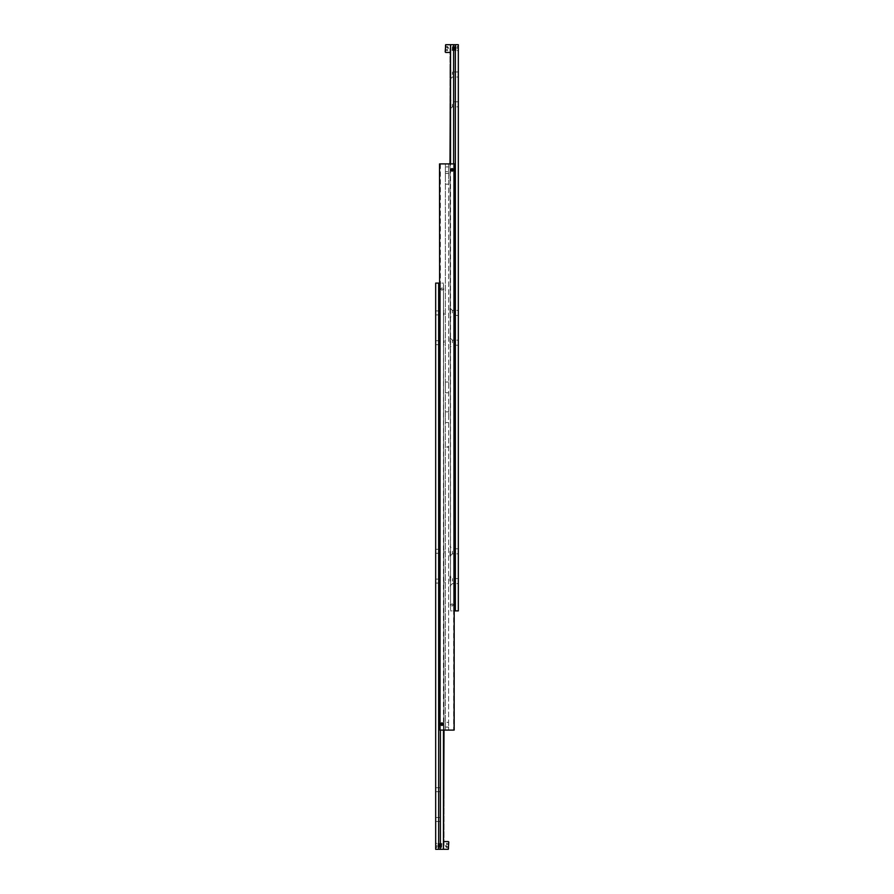 <?xml version="1.0" encoding="UTF-8"?>
<svg xmlns="http://www.w3.org/2000/svg" width="894" height="894" viewBox="0 0 894 894"><rect width="100%" height="100%" fill="white"/><g stroke="black" fill="none" stroke-linecap="round" stroke-linejoin="round"><path stroke-width="0.67" stroke-dasharray="4.47 3.35" d="M440.708 724.14A1.229 1.229 0 0 0 441.29 725.19L441.29 725.19A1.229 1.229 0 0 1 441.29 723.09L441.29 723.09A1.229 1.229 0 0 0 440.708 724.14L441.938 722.911L440.999 723.347L440.999 724.933L440.708 724.14A1.229 1.229 0 0 1 441.882 722.911A1.229 1.229 0 0 0 440.708 724.14A1.229 1.229 0 0 1 440.999 723.347A1.229 1.229 0 0 0 440.708 724.14A1.229 1.229 0 0 1 441.938 722.911A1.229 1.229 0 0 1 443.167 724.14A1.196 1.196 0 0 1 441.938 725.336A1.196 1.196 0 0 1 440.742 724.14A1.196 1.196 0 0 0 441.938 725.336A1.196 1.196 0 0 0 443.133 724.14A1.196 1.196 0 0 0 441.938 722.944A1.196 1.196 0 0 0 440.742 724.14A1.196 1.196 0 0 1 441.938 722.944A1.196 1.196 0 0 1 442.575 725.19L442.575 725.19A1.229 1.229 0 0 0 442.575 723.09L442.575 723.09A1.229 1.229 0 0 1 443.167 724.14A1.229 1.229 0 0 0 441.938 722.911A1.229 1.229 0 0 0 440.999 724.933L440.999 724.933A1.229 1.229 0 0 1 440.708 724.14A1.229 1.229 0 0 0 441.882 725.369L441.167 725.224L441.882 725.369A1.229 1.229 0 0 1 440.708 724.14A1.229 1.229 0 0 0 441.938 725.369A1.229 1.229 0 0 0 443.167 724.14A1.229 1.229 0 0 0 441.938 722.911A1.229 1.229 0 0 0 440.708 724.14A1.229 1.229 0 0 0 441.938 725.369A1.229 1.229 0 0 0 443.167 724.14A1.196 1.196 0 0 0 441.938 722.944A1.196 1.196 0 0 0 440.742 724.14A1.196 1.196 0 0 1 441.938 722.944A1.196 1.196 0 0 1 443.133 724.14A1.229 1.229 0 0 0 441.982 722.911A1.229 1.229 0 0 1 443.167 724.14L442.865 723.347A1.229 1.229 0 0 1 443.167 724.14A1.229 1.229 0 0 0 442.865 723.347L443.167 724.14A1.196 1.196 0 0 1 441.938 725.336A1.196 1.196 0 0 1 440.742 724.14A1.196 1.196 0 0 0 441.938 725.336A1.196 1.196 0 0 0 443.133 724.14A1.229 1.229 0 0 1 441.938 725.369A1.229 1.229 0 0 1 440.708 724.14A1.229 1.229 0 0 1 441.938 722.911A1.229 1.229 0 0 1 443.167 724.14A1.196 1.196 0 0 0 441.938 722.944A1.196 1.196 0 0 0 440.742 724.14A1.196 1.196 0 0 1 441.938 722.944A1.196 1.196 0 0 1 443.133 724.14A1.229 1.229 0 0 1 441.982 725.369A1.229 1.229 0 0 0 443.167 724.14A1.229 1.229 0 0 1 442.865 724.933A1.229 1.229 0 0 0 443.167 724.14A1.196 1.196 0 0 1 441.938 725.336A1.196 1.196 0 0 1 440.742 724.14A1.196 1.196 0 0 0 441.938 725.336A1.196 1.196 0 0 0 443.133 724.14L442.865 724.933L443.167 724.14A1.196 1.196 0 0 0 441.938 722.944A1.196 1.196 0 0 0 440.742 724.14A1.196 1.196 0 0 0 441.938 725.336A1.196 1.196 0 0 0 443.133 724.14A1.229 1.229 0 0 1 441.938 725.369A1.229 1.229 0 0 1 440.708 724.14A1.229 1.229 0 0 0 441.938 725.369A1.229 1.229 0 0 0 443.167 724.14A1.229 1.229 0 0 0 441.938 722.911A1.229 1.229 0 0 0 440.708 724.14A1.229 1.229 0 0 1 441.938 722.911A1.229 1.229 0 0 1 443.167 724.14A1.196 1.196 0 0 0 441.938 722.944A1.196 1.196 0 0 0 440.742 724.14A1.196 1.196 0 0 0 441.938 725.336A1.196 1.196 0 0 0 443.133 724.14A1.229 1.229 0 0 1 441.938 725.369A1.229 1.229 0 0 1 440.708 724.14A1.229 1.229 0 0 0 441.938 725.369A1.229 1.229 0 0 0 443.167 724.14A1.229 1.229 0 0 0 441.938 722.911A1.229 1.229 0 0 0 440.708 724.14A1.229 1.229 0 0 1 441.938 722.911A1.229 1.229 0 0 1 443.167 724.14A1.196 1.196 0 0 0 441.938 722.944A1.196 1.196 0 0 0 440.742 724.14A1.196 1.196 0 0 0 441.938 725.336A1.196 1.196 0 0 0 443.133 724.14A1.229 1.229 0 0 1 441.938 725.369A1.229 1.229 0 0 1 440.708 724.14A1.229 1.229 0 0 0 441.938 725.369A1.229 1.229 0 0 0 443.167 724.14A1.229 1.229 0 0 0 441.938 722.911A1.229 1.229 0 0 0 440.708 724.14A1.229 1.229 0 0 1 441.938 722.911A1.229 1.229 0 0 1 443.167 724.14A1.196 1.196 0 0 0 441.938 722.944A1.196 1.196 0 0 0 440.742 724.14A1.196 1.196 0 0 0 441.938 725.336A1.196 1.196 0 0 0 443.133 724.14A1.229 1.229 0 0 1 441.938 725.369A1.229 1.229 0 0 1 440.708 724.14A1.229 1.229 0 0 0 441.938 725.369A1.229 1.229 0 0 0 443.167 724.14A1.229 1.229 0 0 0 441.938 722.911A1.229 1.229 0 0 0 440.708 724.14A1.229 1.229 0 0 1 441.938 722.911A1.229 1.229 0 0 1 443.167 724.14A1.196 1.196 0 0 0 441.938 722.944A1.196 1.196 0 0 0 440.742 724.14A1.196 1.196 0 0 0 441.938 725.336A1.196 1.196 0 0 0 443.133 724.14A1.229 1.229 0 0 1 441.938 725.369A1.229 1.229 0 0 1 440.708 724.14A1.229 1.229 0 0 0 441.938 725.369A1.229 1.229 0 0 0 443.167 724.14A1.229 1.229 0 0 0 441.938 722.911A1.229 1.229 0 0 0 440.708 724.14A1.229 1.229 0 0 1 441.938 722.911A1.229 1.229 0 0 1 443.167 724.14A1.196 1.196 0 0 0 441.938 722.944A1.196 1.196 0 0 0 440.742 724.14A1.196 1.196 0 0 0 441.938 725.336A1.196 1.196 0 0 0 443.133 724.14A1.229 1.229 0 0 1 441.938 725.369A1.229 1.229 0 0 1 440.708 724.14A1.229 1.229 0 0 0 441.938 725.369A1.229 1.229 0 0 0 443.167 724.14A1.229 1.229 0 0 0 441.938 722.911A1.229 1.229 0 0 0 440.708 724.14A1.229 1.229 0 0 0 441.938 725.369A1.229 1.229 0 0 0 443.167 724.14A1.196 1.196 0 0 1 441.938 725.336A1.196 1.196 0 0 1 440.742 724.14A1.196 1.196 0 0 1 441.938 722.944A1.196 1.196 0 0 1 443.133 724.14A1.229 1.229 0 0 0 441.938 722.911A1.229 1.229 0 0 0 440.708 724.14A1.229 1.229 0 0 1 441.938 722.911A1.229 1.229 0 0 1 443.167 724.14A1.229 1.229 0 0 1 441.938 725.369A1.229 1.229 0 0 1 440.708 724.14A1.229 1.229 0 0 0 441.938 725.369A1.229 1.229 0 0 0 443.167 724.14A1.196 1.196 0 0 1 441.938 725.336A1.196 1.196 0 0 1 440.742 724.14A1.196 1.196 0 0 1 441.938 722.944A1.196 1.196 0 0 1 443.133 724.14A1.229 1.229 0 0 0 441.938 722.911A1.229 1.229 0 0 0 440.708 724.14A1.229 1.229 0 0 1 441.938 722.911A1.229 1.229 0 0 1 443.167 724.14A1.229 1.229 0 0 1 441.938 725.369A1.229 1.229 0 0 1 440.708 724.14A1.229 1.229 0 0 0 441.938 725.369A1.229 1.229 0 0 0 443.167 724.14A1.196 1.196 0 0 1 441.938 725.336A1.196 1.196 0 0 1 440.742 724.14A1.196 1.196 0 0 1 441.938 722.944A1.196 1.196 0 0 1 443.133 724.14A1.229 1.229 0 0 0 441.938 722.911A1.229 1.229 0 0 0 440.708 724.14A1.229 1.229 0 0 1 441.938 722.911A1.229 1.229 0 0 1 443.167 724.14A1.229 1.229 0 0 1 441.938 725.369A1.229 1.229 0 0 1 440.708 724.14A1.229 1.229 0 0 0 441.938 725.369A1.229 1.229 0 0 0 443.167 724.14A1.196 1.196 0 0 1 441.938 725.336A1.196 1.196 0 0 1 440.742 724.14A1.196 1.196 0 0 1 441.938 722.944A1.196 1.196 0 0 1 443.133 724.14A1.229 1.229 0 0 0 441.938 722.911A1.229 1.229 0 0 0 440.708 724.14A1.229 1.229 0 0 1 441.938 722.911A1.229 1.229 0 0 1 443.167 724.14A1.229 1.229 0 0 1 441.938 725.369A1.229 1.229 0 0 1 440.708 724.14A1.229 1.229 0 0 0 441.938 725.369A1.229 1.229 0 0 0 443.167 724.14A1.196 1.196 0 0 1 441.938 725.336A1.196 1.196 0 0 1 440.742 724.14A1.196 1.196 0 0 1 441.938 722.944A1.196 1.196 0 0 1 443.133 724.14A1.229 1.229 0 0 0 441.938 722.911A1.229 1.229 0 0 0 440.708 724.14A1.229 1.229 0 0 1 441.938 722.911A1.229 1.229 0 0 1 443.167 724.14A1.229 1.229 0 0 1 441.938 725.369A1.229 1.229 0 0 1 440.708 724.14A1.229 1.229 0 0 0 441.938 725.369A1.229 1.229 0 0 0 443.167 724.14A1.196 1.196 0 0 1 441.938 725.336A1.196 1.196 0 0 1 440.742 724.14A1.196 1.196 0 0 1 441.938 722.944A1.196 1.196 0 0 1 443.133 724.14A1.229 1.229 0 0 0 441.938 722.911A1.229 1.229 0 0 0 440.708 724.14A1.229 1.229 0 0 1 441.938 722.911A1.229 1.229 0 0 1 443.167 724.14A1.229 1.229 0 0 1 441.938 725.369A1.229 1.229 0 0 1 440.708 724.14M450.833 169.86A1.229 1.229 0 0 0 451.425 170.91L451.425 170.91A1.229 1.229 0 0 1 451.425 168.81L451.425 168.81A1.229 1.229 0 0 0 452.062 171.056A1.196 1.196 0 0 0 453.258 169.86A1.196 1.196 0 0 1 452.062 171.056A1.196 1.196 0 0 1 450.867 169.86A1.196 1.196 0 0 1 452.062 168.664A1.196 1.196 0 0 1 453.258 169.86A1.196 1.196 0 0 0 452.062 168.664A1.196 1.196 0 0 0 450.867 169.86A1.229 1.229 0 0 1 452.018 168.631L452.018 168.631A1.229 1.229 0 0 0 450.833 169.86L452.018 168.631L451.302 168.776A1.319 1.319 0 0 1 452.062 168.541A1.319 1.319 0 0 0 451.302 168.776L451.135 169.067A1.229 1.229 0 0 0 450.833 169.86A1.229 1.229 0 0 1 451.135 169.067L450.833 169.86A1.196 1.196 0 0 1 452.062 168.664A1.196 1.196 0 0 1 453.258 169.86A1.196 1.196 0 0 0 452.062 168.664A1.196 1.196 0 0 0 450.867 169.86A1.229 1.229 0 0 1 452.062 168.631A1.229 1.229 0 0 1 452.71 170.91L452.71 170.91A1.229 1.229 0 0 0 452.71 168.81L452.71 168.81A1.229 1.229 0 0 1 453.292 169.86L452.118 168.631L453.001 169.067L453.001 170.653L453.292 169.86A1.229 1.229 0 0 0 452.062 168.631A1.229 1.229 0 0 0 450.833 169.86A1.196 1.196 0 0 0 452.062 171.056A1.196 1.196 0 0 0 453.258 169.86A1.196 1.196 0 0 1 452.062 171.056A1.196 1.196 0 0 1 450.867 169.86A1.229 1.229 0 0 0 451.135 170.653L451.302 170.944A1.319 1.319 0 0 0 452.062 171.179A1.319 1.319 0 0 1 451.302 170.944L451.135 170.653A1.229 1.229 0 0 1 450.833 169.86A1.229 1.229 0 0 0 452.018 171.089L453.001 170.653L452.018 171.089A1.229 1.229 0 0 1 450.833 169.86A1.196 1.196 0 0 1 452.062 168.664A1.196 1.196 0 0 1 453.258 169.86A1.196 1.196 0 0 0 452.062 168.664A1.196 1.196 0 0 0 450.867 169.86L451.135 170.653L450.833 169.86A1.196 1.196 0 0 0 452.062 171.056A1.196 1.196 0 0 0 453.258 169.86A1.196 1.196 0 0 1 452.062 171.056A1.196 1.196 0 0 1 450.867 169.86A1.229 1.229 0 0 0 452.062 171.089A1.229 1.229 0 0 0 453.292 169.86A1.229 1.229 0 0 0 452.062 168.631A1.229 1.229 0 0 0 450.833 169.86A1.229 1.229 0 0 0 452.062 171.089A1.229 1.229 0 0 0 453.292 169.86A1.229 1.229 0 0 0 452.118 168.631A1.229 1.229 0 0 1 453.292 169.86A1.229 1.229 0 0 0 453.001 169.067A1.229 1.229 0 0 1 452.062 171.089A1.229 1.229 0 0 1 450.833 169.86A1.229 1.229 0 0 1 452.062 168.631A1.229 1.229 0 0 1 453.292 169.86A1.229 1.229 0 0 1 452.118 171.089A1.229 1.229 0 0 0 453.292 169.86A1.229 1.229 0 0 1 453.001 170.653A1.229 1.229 0 0 0 453.292 169.86A1.229 1.229 0 0 1 452.062 171.089A1.229 1.229 0 0 1 450.833 169.86A1.196 1.196 0 0 0 452.062 171.056A1.196 1.196 0 0 0 453.258 169.86A1.196 1.196 0 0 0 452.062 168.664A1.196 1.196 0 0 0 450.867 169.86A1.229 1.229 0 0 0 452.062 171.089A1.229 1.229 0 0 0 453.292 169.86A1.229 1.229 0 0 0 452.062 168.631A1.229 1.229 0 0 0 450.833 169.86A1.229 1.229 0 0 1 452.062 168.631A1.229 1.229 0 0 1 453.292 169.86A1.229 1.229 0 0 1 452.062 171.089A1.229 1.229 0 0 1 450.833 169.86A1.196 1.196 0 0 0 452.062 171.056A1.196 1.196 0 0 0 453.258 169.86A1.196 1.196 0 0 0 452.062 168.664A1.196 1.196 0 0 0 450.867 169.86A1.229 1.229 0 0 0 452.062 171.089A1.229 1.229 0 0 0 453.292 169.86A1.229 1.229 0 0 0 452.062 168.631A1.229 1.229 0 0 0 450.833 169.86A1.229 1.229 0 0 1 452.062 168.631A1.229 1.229 0 0 1 453.292 169.86A1.229 1.229 0 0 1 452.062 171.089A1.229 1.229 0 0 1 450.833 169.86A1.196 1.196 0 0 0 452.062 171.056A1.196 1.196 0 0 0 453.258 169.86A1.196 1.196 0 0 0 452.062 168.664A1.196 1.196 0 0 0 450.867 169.86A1.229 1.229 0 0 0 452.062 171.089A1.229 1.229 0 0 0 453.292 169.86A1.229 1.229 0 0 0 452.062 168.631A1.229 1.229 0 0 0 450.833 169.86A1.229 1.229 0 0 1 452.062 168.631A1.229 1.229 0 0 1 453.292 169.86A1.229 1.229 0 0 1 452.062 171.089A1.229 1.229 0 0 1 450.833 169.86A1.196 1.196 0 0 0 452.062 171.056A1.196 1.196 0 0 0 453.258 169.86A1.196 1.196 0 0 0 452.062 168.664A1.196 1.196 0 0 0 450.867 169.86A1.229 1.229 0 0 0 452.062 171.089A1.229 1.229 0 0 0 453.292 169.86A1.229 1.229 0 0 0 452.062 168.631A1.229 1.229 0 0 0 450.833 169.86A1.229 1.229 0 0 1 452.062 168.631A1.229 1.229 0 0 1 453.292 169.86A1.229 1.229 0 0 1 452.062 171.089A1.229 1.229 0 0 1 450.833 169.86A1.196 1.196 0 0 0 452.062 171.056A1.196 1.196 0 0 0 453.258 169.86A1.196 1.196 0 0 0 452.062 168.664A1.196 1.196 0 0 0 450.867 169.86A1.229 1.229 0 0 0 452.062 171.089A1.229 1.229 0 0 0 453.292 169.86A1.229 1.229 0 0 0 452.062 168.631A1.229 1.229 0 0 0 450.833 169.86A1.229 1.229 0 0 1 452.062 168.631A1.229 1.229 0 0 1 453.292 169.86A1.229 1.229 0 0 1 452.062 171.089A1.229 1.229 0 0 1 450.833 169.86A1.196 1.196 0 0 0 452.062 171.056A1.196 1.196 0 0 0 453.258 169.86A1.196 1.196 0 0 0 452.062 168.664A1.196 1.196 0 0 0 450.867 169.86A1.229 1.229 0 0 0 452.062 171.089A1.229 1.229 0 0 0 453.292 169.86A1.229 1.229 0 0 0 452.062 168.631A1.229 1.229 0 0 0 450.833 169.86A1.229 1.229 0 0 0 452.062 171.089A1.229 1.229 0 0 0 453.292 169.86A1.229 1.229 0 0 0 452.062 168.631A1.229 1.229 0 0 0 450.833 169.86A1.196 1.196 0 0 1 452.062 168.664A1.196 1.196 0 0 1 453.258 169.86A1.196 1.196 0 0 1 452.062 171.056A1.196 1.196 0 0 1 450.867 169.86A1.229 1.229 0 0 1 452.062 168.631A1.229 1.229 0 0 1 453.292 169.86A1.229 1.229 0 0 1 452.062 171.089A1.229 1.229 0 0 1 450.833 169.86A1.229 1.229 0 0 0 452.062 171.089A1.229 1.229 0 0 0 453.292 169.86A1.229 1.229 0 0 0 452.062 168.631A1.229 1.229 0 0 0 450.833 169.86A1.196 1.196 0 0 1 452.062 168.664A1.196 1.196 0 0 1 453.258 169.86A1.196 1.196 0 0 1 452.062 171.056A1.196 1.196 0 0 1 450.867 169.86A1.229 1.229 0 0 1 452.062 168.631A1.229 1.229 0 0 1 453.292 169.86A1.229 1.229 0 0 1 452.062 171.089A1.229 1.229 0 0 1 450.833 169.86A1.229 1.229 0 0 0 452.062 171.089A1.229 1.229 0 0 0 453.292 169.86A1.229 1.229 0 0 0 452.062 168.631A1.229 1.229 0 0 0 450.833 169.86A1.196 1.196 0 0 1 452.062 168.664A1.196 1.196 0 0 1 453.258 169.86A1.196 1.196 0 0 1 452.062 171.056A1.196 1.196 0 0 1 450.867 169.86A1.229 1.229 0 0 1 452.062 168.631A1.229 1.229 0 0 1 453.292 169.86A1.229 1.229 0 0 1 452.062 171.089A1.229 1.229 0 0 1 450.833 169.86A1.229 1.229 0 0 0 452.062 171.089A1.229 1.229 0 0 0 453.292 169.86A1.229 1.229 0 0 0 452.062 168.631A1.229 1.229 0 0 0 450.833 169.86A1.196 1.196 0 0 1 452.062 168.664A1.196 1.196 0 0 1 453.258 169.86A1.196 1.196 0 0 1 452.062 171.056A1.196 1.196 0 0 1 450.867 169.86A1.229 1.229 0 0 1 452.062 168.631A1.229 1.229 0 0 1 453.292 169.86A1.229 1.229 0 0 1 452.062 171.089A1.229 1.229 0 0 1 450.833 169.86A1.229 1.229 0 0 0 452.062 171.089A1.229 1.229 0 0 0 453.292 169.86A1.229 1.229 0 0 0 452.062 168.631A1.229 1.229 0 0 0 450.833 169.86A1.196 1.196 0 0 1 452.062 168.664A1.196 1.196 0 0 1 453.258 169.86A1.196 1.196 0 0 1 452.062 171.056A1.196 1.196 0 0 1 450.867 169.86A1.229 1.229 0 0 1 452.062 168.631A1.229 1.229 0 0 1 453.292 169.86A1.229 1.229 0 0 1 452.062 171.089A1.229 1.229 0 0 1 450.833 169.86A1.229 1.229 0 0 0 452.062 171.089A1.229 1.229 0 0 0 453.292 169.86A1.229 1.229 0 0 0 452.062 168.631A1.229 1.229 0 0 0 450.833 169.86A1.196 1.196 0 0 1 452.062 168.664A1.196 1.196 0 0 1 453.258 169.86A1.196 1.196 0 0 1 452.062 171.056A1.196 1.196 0 0 1 450.867 169.86A1.229 1.229 0 0 1 452.062 168.631A1.229 1.229 0 0 1 453.292 169.86A1.229 1.229 0 0 1 452.062 171.089A1.229 1.229 0 0 1 450.833 169.86M442.575 725.19L442.698 725.224A1.319 1.319 0 0 1 441.167 725.224A1.319 1.319 0 0 0 442.698 725.224L442.575 725.19A1.229 1.229 0 0 1 441.938 725.369L441.938 725.369A1.229 1.229 0 0 1 441.29 725.19A1.229 1.229 0 0 0 442.575 725.19M442.575 723.09L442.698 723.056A1.319 1.319 0 0 0 441.167 723.056A1.319 1.319 0 0 1 442.698 723.056L442.575 723.09A1.229 1.229 0 0 0 441.938 722.911L441.938 722.911A1.229 1.229 0 0 0 441.29 723.09A1.229 1.229 0 0 1 442.575 723.09M452.062 730.096L453.616 730.096L453.616 163.904L452.062 163.904L453.616 163.904L453.616 730.096L448.609 730.096L452.062 730.096M441.938 730.096L440.384 730.096L440.384 163.904L441.938 163.904L440.384 163.904L440.384 730.096L445.391 730.096L441.938 730.096M445.391 722.352L445.391 730.096L448.609 730.096L445.391 730.096L445.391 722.352L448.609 722.352L448.609 727.124L448.609 722.352M445.391 171.648L445.391 163.904L443.48 163.904L448.609 163.904L448.609 171.648L445.391 171.648L445.391 163.904L445.391 730.096L445.391 163.904L450.52 163.904L448.609 163.904L448.609 730.096L448.609 163.904L448.609 166.876L445.391 166.876L448.609 166.876L448.609 171.648M445.391 417.196L445.391 411.832L445.391 417.196M448.609 417.196L448.609 411.832L448.609 417.196M445.391 387.404L445.391 382.04L445.391 387.404M448.609 387.404L448.609 382.04L448.609 387.404M441.502 724.889L441.077 724.14L442.362 724.889L441.077 724.14L442.362 723.391L441.502 723.391L442.798 724.14L442.362 724.889L442.362 723.391L442.798 724.14L441.502 724.889M442.977 724.14A1.039 1.039 0 0 0 441.938 723.101A1.039 1.039 0 0 0 440.887 724.14A1.039 1.039 0 0 0 441.938 725.179A1.039 1.039 0 0 0 442.977 724.14M451.638 170.609L451.202 169.86L452.498 170.609L451.202 169.86L452.498 169.111L451.638 169.111L452.923 169.86L452.498 170.609L452.498 169.111L452.498 170.609L451.638 170.609M453.113 169.86A1.039 1.039 0 0 0 452.062 168.821A1.039 1.039 0 0 0 451.023 169.86A1.039 1.039 0 0 0 452.062 170.899A1.039 1.039 0 0 0 453.113 169.86M452.833 168.776A1.319 1.319 0 0 0 452.062 168.541A1.319 1.319 0 0 1 452.833 168.776M452.833 170.944A1.319 1.319 0 0 1 452.062 171.179A1.319 1.319 0 0 0 452.833 170.944M445.391 178.8L445.391 173.436L445.391 178.8M448.609 178.8L448.609 173.436L448.609 178.8M451.425 170.91L452.018 171.089L451.425 170.91A1.229 1.229 0 0 0 452.062 171.089A1.229 1.229 0 0 1 451.425 170.91M439.904 163.904L439.904 730.096L439.546 163.904L454.454 163.904L454.454 730.096L453.616 730.096L454.454 730.096L454.096 163.904M454.454 163.904L454.454 730.096L454.454 163.904L453.616 163.904L454.454 163.904M440.384 163.904L439.546 163.904L439.546 730.096L439.546 163.904L440.384 163.904M441.938 163.904L443.48 163.904L441.938 163.904M450.52 163.904L452.062 163.904L450.52 163.904L450.52 605.83A1.788 1.788 0 0 1 450.52 604.042M454.096 730.096L439.904 730.096M443.48 730.096L443.48 288.17A1.788 1.788 0 0 1 443.48 289.958M449.984 48.578L450.52 610.904L449.984 48.578M447.592 49.606L447.592 50.634L447.592 49.606L445.212 49.606L445.212 50.634L445.212 46.51L445.212 49.606L447.592 49.606M449.984 104.296L449.984 109.213L449.984 104.296M452.364 104.296L452.364 106.833L452.364 104.296M458.32 104.296L458.32 106.833L458.32 104.296M449.984 74.504L449.984 69.587L449.984 74.504M452.364 74.504L452.364 71.967L452.364 74.504M458.32 74.504L458.32 71.967L458.32 74.504M449.984 551.296L449.984 556.213L449.984 551.296M452.364 551.296L452.364 553.833L452.364 551.296M458.32 551.296L458.32 553.833L458.32 551.296M449.984 581.1L449.984 576.183L449.984 581.1M452.364 581.1L452.364 578.563L452.364 581.1M458.32 581.1L458.32 578.563L458.32 581.1M458.32 48.578L458.32 46.589L458.32 48.578M457.136 48.578L457.136 46.589L457.136 48.578M450.554 605.897A1.788 1.788 0 0 1 450.554 603.986M453.582 603.986A1.788 1.788 0 0 1 453.616 605.83L453.616 604.042A1.788 1.788 0 0 1 453.582 605.897M450.878 604.936L452.062 603.752L453.258 604.936L452.062 603.752L450.878 604.936L452.062 606.132L453.258 604.936L452.062 606.132L450.878 604.936M453.616 163.904L453.616 604.042M453.616 605.83L453.616 610.904L452.062 610.904L453.616 610.904L453.616 44.7L450.52 44.7M452.364 342.704L452.364 340.167L452.364 342.704M458.32 342.704L458.32 340.167L458.32 342.704M449.984 342.704L449.984 337.787L449.984 342.704M452.364 312.9L452.364 310.363L452.364 312.9M458.32 312.9L458.32 310.363L458.32 312.9M449.984 312.9L449.984 307.983L449.984 312.9M453.616 44.7L458.32 44.7L458.32 610.904L454.454 610.904M455.348 44.7L455.348 610.904M452.062 610.904L450.52 610.904L452.062 610.904M449.984 163.904L450.52 605.83M447.592 47.538L447.76 48.578L447.592 46.51L447.592 47.538L445.212 47.538L447.592 47.538M445.212 45.181L445.212 51.975M445.212 46.51L447.592 46.51L448.788 48.578L447.592 50.634L445.212 50.634M455.102 50.556L455.292 46.589L455.102 50.556M454.353 50.556L454.543 46.589L454.353 50.556M453.616 50.556L453.794 46.589L453.616 50.556M452.867 50.556L453.057 46.589L452.867 50.556M452.118 50.556L452.308 46.589L452.118 50.556M455.94 48.578L455.851 46.589L455.94 48.578M455.94 50.556L455.94 46.589M455.94 46.644L455.94 50.5M454.744 326.902L454.744 328.69M454.454 328.69L454.454 326.902M444.016 845.422L443.48 283.096L444.016 845.422M446.408 844.394L446.408 843.366L446.408 844.394L448.788 844.394L448.788 843.366L448.788 847.49L448.788 844.394L446.408 844.394M435.68 845.422L435.68 847.411L435.68 845.422M436.864 845.422L436.864 847.411L436.864 845.422M435.68 551.296L435.68 553.285L435.68 551.296M444.016 551.296L444.016 553.285L444.016 551.296M435.68 581.1L435.68 583.078L435.68 581.1M444.016 581.1L444.016 583.078L444.016 581.1M443.446 288.103A1.788 1.788 0 0 1 443.446 290.014M440.418 290.014A1.788 1.788 0 0 1 440.384 288.17L440.384 289.958A1.788 1.788 0 0 1 440.418 288.103M443.122 289.064L441.938 290.248L440.742 289.064L441.938 290.248L443.122 289.064L441.938 287.868L440.742 289.064L441.938 287.868L443.122 289.064M435.68 789.704L435.68 787.715L435.68 789.704M444.016 789.704L444.016 787.715L444.016 789.704M435.68 819.496L435.68 821.485L435.68 819.496M444.016 819.496L444.016 821.485L444.016 819.496M435.68 342.704L435.68 340.715L435.68 342.704M444.016 342.704L444.016 340.715L444.016 342.704M435.68 312.9L435.68 314.878L435.68 312.9M444.016 312.9L444.016 314.878L444.016 312.9M440.384 730.096L440.384 289.958M440.384 288.17L440.384 283.096L441.938 283.096L440.384 283.096L440.384 849.3L443.48 849.3M440.384 849.3L435.68 849.3L435.68 283.096L439.546 283.096M438.652 849.3L438.652 283.096M441.938 283.096L443.48 283.096L441.938 283.096M444.016 730.096L443.48 288.17M446.408 846.462L446.24 845.422L446.408 847.49L446.408 846.462L448.788 846.462L446.408 846.462M448.788 848.819L448.788 842.025M448.788 847.49L446.408 847.49L445.212 845.422L446.408 843.366L448.788 843.366M438.898 843.444L438.708 847.411L438.898 843.444M439.647 843.444L439.457 847.411L439.647 843.444M440.384 843.444L440.206 847.411L440.384 843.444M441.133 843.444L440.943 847.411L441.133 843.444M441.882 843.444L441.692 847.411L441.882 843.444M438.06 845.422L438.149 847.411L438.06 845.422M438.06 843.444L438.06 847.411M438.06 847.356L438.06 843.5M439.256 567.098L439.256 565.31M439.546 565.31L439.546 567.098M452.71 170.91A1.229 1.229 0 0 1 452.062 171.089A1.229 1.229 0 0 0 452.71 170.91M452.062 168.631A1.229 1.229 0 0 0 451.425 168.81A1.229 1.229 0 0 1 452.71 168.81A1.229 1.229 0 0 0 452.062 168.631M448.609 727.124L445.391 727.124L448.609 727.124M445.693 44.7L445.693 52.444M454.543 48.578L454.543 46.589L454.543 48.578M453.057 48.578L453.057 46.589L453.057 48.578M448.307 849.3L448.307 841.556M439.457 845.422L439.457 847.411L439.457 845.422M440.943 845.422L440.943 847.411L440.943 845.422M448.609 446.698L446.642 447L448.609 447.302M445.391 411.832L448.609 411.832M445.391 382.04L448.609 382.04M445.391 173.436L448.609 173.436M445.391 184.164L448.609 184.164M445.391 392.768L448.609 392.768M445.391 422.56L448.609 422.56M458.32 101.771L452.364 101.771L449.984 99.379M458.32 71.967L452.364 71.967L449.984 69.587M458.32 548.771L452.364 548.771L449.984 546.379M458.32 578.563L452.364 578.563L449.984 576.183M458.32 46.589L457.136 46.589M449.984 337.787L452.364 340.167L458.32 340.167M449.984 307.983L452.364 310.363L458.32 310.363M458.32 315.437L452.364 315.437L449.984 317.817M458.32 345.229L452.364 345.229L449.984 347.621M458.32 50.556L457.136 50.556M449.984 586.017L452.364 583.637L458.32 583.637M449.984 556.213L452.364 553.833L458.32 553.833M449.984 79.421L452.364 77.029L458.32 77.029M449.984 109.213L452.364 106.833L458.32 106.833M435.68 847.411L436.864 847.411M435.68 553.285L444.016 553.285M435.68 583.078L444.016 583.078M435.68 791.682L444.016 791.682M435.68 821.485L444.016 821.485M435.68 344.682L444.016 344.682M435.68 314.878L444.016 314.878M435.68 310.922L444.016 310.922M435.68 340.715L444.016 340.715M435.68 817.518L444.016 817.518M435.68 787.715L444.016 787.715M435.68 579.122L444.016 579.122M435.68 549.318L444.016 549.318M435.68 843.444L436.864 843.444"/><path stroke-width="1.34" d="M440.708 724.14A1.229 1.229 0 0 1 441.938 722.911A1.229 1.229 0 0 1 443.167 724.14A1.229 1.229 0 0 1 441.938 725.369A1.229 1.229 0 0 1 440.708 724.14M442.977 724.14A1.039 1.039 0 0 1 441.938 725.179A1.039 1.039 0 0 1 440.887 724.14A1.039 1.039 0 0 1 441.938 723.101A1.039 1.039 0 0 1 442.977 724.14M450.833 169.86A1.229 1.229 0 0 1 452.062 168.631A1.229 1.229 0 0 1 453.292 169.86A1.229 1.229 0 0 1 452.062 171.089A1.229 1.229 0 0 1 450.833 169.86M453.113 169.86A1.039 1.039 0 0 1 452.062 170.899A1.039 1.039 0 0 1 451.023 169.86A1.039 1.039 0 0 1 452.062 168.821A1.039 1.039 0 0 1 453.113 169.86M451.638 170.609L452.498 170.609L452.498 169.111L451.202 169.86L451.638 170.609M441.502 724.889L442.798 724.14L442.362 723.391L441.502 723.391L441.502 724.889M454.096 730.096L454.454 163.904L454.096 730.096L439.904 730.096L439.546 163.904L439.904 730.096M454.096 163.904L439.904 163.904M445.212 51.975L445.693 44.7L445.212 51.975M450.52 163.904L450.52 44.7L453.616 44.7L453.616 163.904M455.348 44.7L455.348 610.904L458.32 610.904L458.32 44.7L453.616 44.7M450.52 44.7L449.984 163.904M454.454 610.904L455.348 610.904M448.788 842.025L448.307 849.3L448.788 842.025M443.48 730.096L443.48 849.3L440.384 849.3L440.384 730.096M438.652 849.3L438.652 283.096L435.68 283.096L435.68 849.3L440.384 849.3M443.48 849.3L444.016 730.096M439.546 283.096L438.652 283.096M449.984 52.444L445.693 52.444M449.984 44.7L445.693 44.7M444.016 841.556L448.307 841.556M444.016 849.3L448.307 849.3"/></g></svg>
